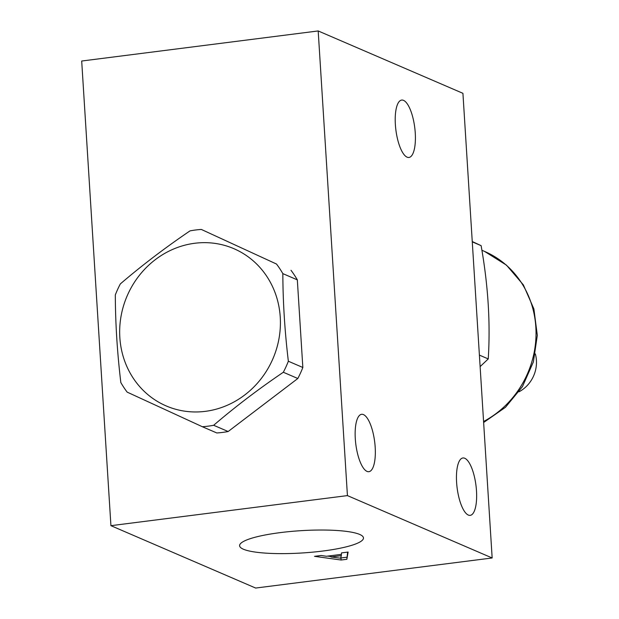 <?xml version="1.0" encoding="UTF-8"?>
<svg xmlns="http://www.w3.org/2000/svg" width="619" height="619" viewBox="0 0 619 619"><rect width="100%" height="100%" fill="white"/><g stroke="black" fill="none" stroke-linecap="round" stroke-linejoin="round"><path stroke-width="0.93" d="M322.886 551.026A62.055 11.165 176.4 0 0 363.469 537.926A62.055 11.165 176.4 0 0 280.19 532.626A62.055 11.165 176.4 0 0 239.607 545.726A62.055 11.165 176.4 0 0 322.886 551.026M403.526 100.371A28.923 9.502 82.8 0 0 401.661 100.077A28.923 9.502 82.8 0 0 395.58 127.212A28.923 9.502 82.8 0 0 407.101 157.164A28.923 9.502 82.8 0 0 408.958 157.458A28.923 9.502 82.8 0 0 415.047 130.315A28.923 9.502 82.8 0 0 403.526 100.371M363.454 414.606A28.923 9.502 82.8 0 0 361.589 414.312A28.923 9.502 82.8 0 0 355.507 441.455A28.923 9.502 82.8 0 0 367.028 471.399A28.923 9.502 82.8 0 0 368.885 471.693A28.923 9.502 82.8 0 0 374.975 444.558A28.923 9.502 82.8 0 0 363.454 414.606M464.761 458.269A28.923 9.502 82.8 0 0 462.904 457.967A28.923 9.502 82.8 0 0 456.814 485.11A28.923 9.502 82.8 0 0 468.335 515.062A28.923 9.502 82.8 0 0 470.2 515.356A28.923 9.502 82.8 0 0 476.282 488.213A28.923 9.502 82.8 0 0 464.761 458.269M255.655 588.05L110.925 525.678L81.693 61.026L318.189 30.95L462.927 93.322L492.159 557.974L255.655 588.05M492.159 557.974L347.429 495.602L110.925 525.678M348.126 552.055L346.849 559.29L341.108 560.017L314.514 556.334L321.129 555.491L326.406 556.272L341.433 554.361L341.518 552.899L348.126 552.055M347.429 495.602L318.189 30.95M347.615 552.125L346.849 559.29M346.725 557.224L340.976 557.951L341.108 560.017M331.003 556.566L327.675 556.11M331.026 556.953L340.589 558.191L341.355 555.638L331.026 556.953L330.941 555.692M341.278 554.376L341.355 555.638M472.251 241.534L481.118 245.658C488.136 285.251 490.511 323.01 488.244 358.927L480.12 366.618M481.118 245.658L472.266 241.843M488.244 358.927L479.392 355.113M519.032 391.788A31.554 29.255 -66.7 0 0 535.234 371.377A31.554 29.255 -66.7 0 0 535.35 353.921M205.33 411.349A85.6 79.371 -66.7 0 0 280.245 317.106A85.6 79.371 -66.7 0 0 194.753 243.267A85.6 79.371 -66.7 0 0 119.838 337.51A85.6 79.371 -66.7 0 0 205.33 411.349M213.663 425.276A99.914 92.641 113.3 0 1 208.007 426.174A99.914 92.641 113.3 0 1 202.32 426.715L216.812 432.96A99.914 92.641 -66.7 0 0 222.492 432.418A99.914 92.641 -66.7 0 0 228.156 431.52L213.663 425.276C235.15 406.853 258.363 389.181 283.324 372.259L297.816 378.503L228.156 431.52M288.353 361.233C284.771 331.281 282.937 302.08 282.837 273.621L297.329 279.865L302.838 367.485L288.353 361.233A99.914 92.641 113.3 0 1 283.324 372.259M276.515 264.042L201.345 229.448L276.515 264.042A99.914 92.641 113.3 0 1 282.837 273.621M202.32 426.715L127.15 392.121A99.914 92.641 113.3 0 1 120.829 382.542C117.254 352.59 115.413 323.381 115.312 294.923A99.914 92.641 113.3 0 1 120.341 283.904C141.821 265.489 165.041 247.817 190.002 230.887A99.914 92.641 113.3 0 1 195.658 229.989A99.914 92.641 113.3 0 1 201.345 229.448M297.329 279.865A99.914 92.641 -66.7 0 0 291.007 270.286M297.816 378.503A99.914 92.641 -66.7 0 0 302.838 367.485M483.571 421.516A94.661 87.766 -66.7 0 0 536.031 333.827A94.661 87.766 -66.7 0 0 484.607 251.438L481.892 250.262M483.632 422.506L505.444 407.317L522.475 386.566L533.385 361.922L537.307 335.343L533.895 308.951L523.357 284.879L506.466 265.141L484.607 251.438"/></g></svg>
